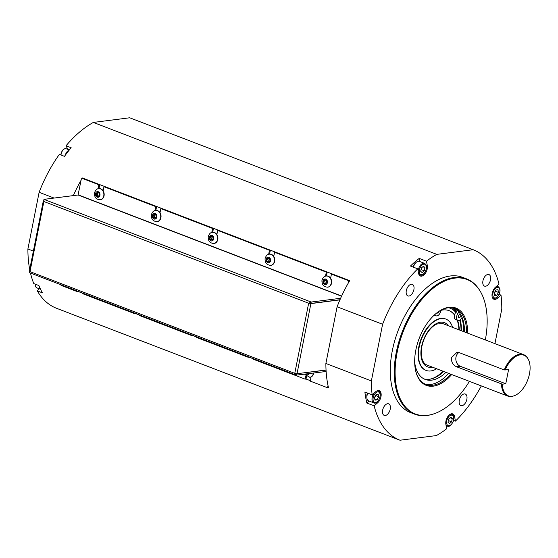 <?xml version="1.0" encoding="UTF-8"?>
<svg xmlns="http://www.w3.org/2000/svg" width="558" height="558" viewBox="0 0 558 558"><rect width="100%" height="100%" fill="white"/><g stroke="black" fill="none" stroke-linecap="round" stroke-linejoin="round"><path stroke-width="0.84" d="M98.871 188.632A5.622 4.429 82.7 0 1 99.017 188.611A5.622 4.429 82.7 0 1 100.789 188.834A5.622 4.429 82.7 0 1 103.146 190.857A5.622 4.429 82.7 0 1 103.9 196.451A5.622 4.429 82.7 0 1 100.447 199.757A5.622 4.429 82.7 0 1 100.294 199.771M97.273 192.364L98.912 192.991L99.387 195.07L98.215 196.514L96.576 195.886L96.102 193.807L97.273 192.364M98.445 192.21L97.28 193.661L97.748 195.732L96.576 195.886M97.28 193.661L96.102 193.807M97.748 195.732L98.62 196.018M155.738 210.478A5.622 4.429 82.7 0 1 155.884 210.457A5.622 4.429 82.7 0 1 157.656 210.68A5.622 4.429 82.7 0 1 160.013 212.703A5.622 4.429 82.7 0 1 160.767 218.297A5.622 4.429 82.7 0 1 157.314 221.603A5.622 4.429 82.7 0 1 157.161 221.624M154.141 214.209L155.78 214.837L156.254 216.916L155.082 218.359L153.443 217.732L152.969 215.653L154.141 214.209M155.312 214.063L154.141 215.507L154.615 217.578L153.443 217.732M154.141 215.507L152.969 215.653M154.615 217.578L155.487 217.864M212.605 232.323A5.622 4.429 82.7 0 1 212.751 232.302A5.622 4.429 82.7 0 1 214.523 232.526A5.622 4.429 82.7 0 1 216.874 234.548A5.622 4.429 82.7 0 1 217.634 240.149A5.622 4.429 82.7 0 1 214.174 243.448A5.622 4.429 82.7 0 1 214.028 243.469M211.008 236.055L212.647 236.69L213.121 238.761L211.949 240.205L210.31 239.577L209.836 237.499L211.008 236.055M212.179 235.908L211.008 237.352L211.482 239.424L210.31 239.577M211.008 237.352L209.836 237.499M211.482 239.424L212.354 239.71M269.465 254.169A5.622 4.429 82.7 0 1 269.619 254.148A5.622 4.429 82.7 0 1 271.39 254.371A5.622 4.429 82.7 0 1 273.741 256.394A5.622 4.429 82.7 0 1 274.501 261.995A5.622 4.429 82.7 0 1 271.042 265.294A5.622 4.429 82.7 0 1 270.895 265.315M267.875 257.901L269.514 258.535L269.988 260.607L268.816 262.051L267.177 261.423L266.703 259.344L267.875 257.901M269.047 257.754L267.875 259.198L268.349 261.27L267.177 261.423M267.875 259.198L266.703 259.344M268.349 261.27L269.221 261.556M326.332 276.022A5.622 4.429 82.7 0 1 326.486 275.994A5.622 4.429 82.7 0 1 328.257 276.217A5.622 4.429 82.7 0 1 330.608 278.24A5.622 4.429 82.7 0 1 331.368 283.841A5.622 4.429 82.7 0 1 327.909 287.147A5.622 4.429 82.7 0 1 327.762 287.161M324.735 279.746L326.381 280.381L326.855 282.453L325.684 283.896L324.045 283.269L323.57 281.19L324.735 279.746M325.914 279.6L324.742 281.044L325.216 283.115L324.045 283.269M324.742 281.044L323.57 281.19M325.216 283.115L326.088 283.401M82.884 293.194L82.772 293.724L134.527 313.61L134.631 313.073M139.744 315.04L139.639 315.577L191.387 335.456L191.499 334.919M196.611 336.886L196.507 337.423L248.254 357.301L248.359 356.764M253.478 358.731L253.374 359.268L305.121 379.147L305.77 375.869M313.722 373.086A5.622 4.429 82.7 0 1 311.057 376.978L310.241 381.114L326.451 387.336A1.479 1.165 82.7 0 0 326.911 387.398L327.818 387.28A1.479 1.165 82.7 0 0 328.341 387.036M327.867 386.366L328.02 385.578A102.037 57.823 111 0 0 328.181 386.324L327.867 386.366A1.479 1.165 82.7 0 1 326.911 387.398M78.58 291.541L77.66 291.764L61.45 285.536A1.479 1.165 82.7 0 1 60.662 284.657M77.66 291.764L77.764 291.227M413.422 267.177A6.284 3.564 -69 0 1 419.386 261.381L424.499 263.348A6.284 3.564 111 0 0 420.341 265.364A6.284 3.564 111 0 0 418.228 271.516M424.945 267.575L424.303 270.825L422.169 272.681L420.69 271.286L421.332 268.035L423.459 266.18L424.945 267.575L422.804 266.752M420.934 270.037L421.457 269.73L421.632 267.777M421.457 269.73L424.303 270.825M69.073 150.283A5.175 2.936 111 0 0 65.321 155.187M496.85 295.349L494.765 295.614L494.283 292.929L495.881 289.986L497.966 289.714L498.454 292.399L496.85 295.349L494.555 294.464M494.339 293.257L495.609 291.304L495.42 290.83M495.609 291.304L498.454 292.399M447.997 422.294L448.639 419.037L450.773 417.182L452.252 418.577L451.61 421.827L449.483 423.682L447.997 422.294M448.248 421.039L448.765 420.739L451.61 421.827M448.765 420.739L448.946 418.779M450.118 417.754L452.252 418.577M374.153 393.069A6.284 3.564 111 0 0 373.755 402.848L368.636 400.881A6.284 3.564 -69 0 1 367.813 393.139M376.092 394.52L378.178 394.248L378.659 396.933L377.062 399.884L374.976 400.149L374.488 397.463L376.092 394.52M378.659 396.933L375.632 395.364M374.767 398.998L377.062 399.884M374.551 397.791L375.82 395.838M39.492 286.965A5.175 2.936 111 0 0 40.497 289.177M311.057 376.978A5.622 4.429 82.7 0 1 310.067 377.257A5.622 4.429 82.7 0 1 309.92 377.271M308.002 373.818L307.5 373.881M502.312 384.197L456.542 366.759C452.901 365.051 451.213 362.009 451.471 357.636L456.876 352.398L459.325 352.677L504.251 369.94L508.561 369.675L505.771 383.758L502.312 384.197A21.755 12.332 -69 0 0 513.611 395.957L512.99 396.138A22.181 12.569 111 0 1 507.675 396.047A22.181 12.569 111 0 1 501.461 384.016M505.771 383.758L460.28 366.278A7.393 5.824 82.7 0 1 455.865 359.715A7.393 5.824 82.7 0 1 458.913 352.544M505.095 370.121A21.755 12.332 -69 0 1 527.931 358.682A21.755 12.332 -69 0 1 527.708 379.984A21.755 12.332 -69 0 1 513.611 395.957M527.931 358.682L527.589 358.131A22.181 12.569 111 0 0 523.585 354.637A22.181 12.569 111 0 0 517.022 354.993A22.181 12.569 111 0 0 504.251 369.94M325.509 276.175L326.311 272.137L327.211 272.025L349.678 280.653A102.037 57.823 111 0 0 348.813 282.132A102.037 57.823 111 0 0 348.338 282.969A102.037 57.823 111 0 0 340.624 298.279L311.204 302.045L308.651 303.238A1.625 0.391 11.2 0 0 310.897 303.594L339.92 299.876A102.037 57.823 111 0 0 337.102 306.795L325.879 363.46A102.037 57.823 111 0 0 326.039 369.996L297.009 373.714A1.625 0.391 -168.8 0 1 294.77 373.358L296.703 375.262L296.661 373.727L326.046 370.135A102.037 57.823 111 0 0 326.123 371.495A102.037 57.823 111 0 0 328.02 385.578M43.768 200.894L43.622 200.915A1.625 0.391 11.2 0 0 43.28 201.082A1.625 0.391 11.2 0 0 43.88 201.522L29.999 271.641L29.393 272.646L296.193 375.143L326.123 371.495M29.651 271.481L29.435 272.527M43.761 200.831L43.754 200.238M309.613 303.14L308.651 303.238L43.88 201.522L43.929 199.366L78.064 195L81.224 179.502A1.479 1.165 82.7 0 1 82.64 178.525L83.54 178.414L99.749 184.635L98.961 188.618M349.357 281.197A1.479 1.165 82.7 0 0 348.541 280.214L347.634 280.332A1.479 1.165 82.7 0 1 348.492 282.174L348.338 282.969M340.624 298.279A102.037 57.823 111 0 0 339.982 299.73A102.037 57.823 111 0 0 339.92 299.876M309.557 303.127L310.925 303.454L311.204 302.045L43.929 199.366M310.925 303.454L339.982 299.73M268.649 254.329L269.444 250.291L270.351 250.179L327.211 272.025L326.423 276.001M332.331 273.992L331.431 274.104L330.608 278.24M211.782 232.477L212.577 228.445L213.484 228.334L270.351 250.179L269.563 254.155M275.464 252.146L274.564 252.258L273.741 256.394M154.915 210.631L155.71 206.6L156.617 206.481L213.484 228.334L212.696 232.309M218.596 230.294L217.697 230.412L216.874 234.548M98.048 188.785L98.843 184.754L99.749 184.635L156.617 206.481L155.828 210.464M161.729 208.448L160.83 208.566L160.013 212.703M104.869 186.602L103.962 186.721L103.146 190.857M155.71 206.6L103.962 186.721M212.577 228.445L160.83 208.566M269.444 250.291L217.697 230.412M326.311 272.137L274.564 252.258M347.634 280.332L331.431 274.104M98.843 184.754L82.64 178.525M306.53 376.497L306.028 379.028L305.121 379.147M249.182 357.078L248.254 357.301M192.315 335.232L191.387 335.456M135.448 313.387L134.527 313.61M82.172 178.469L83.072 178.351A1.479 1.165 82.7 0 1 83.54 178.414L82.403 177.974L82.312 178.448M308.651 303.238L294.77 373.358L29.999 271.641A1.625 0.391 -168.8 0 1 29.393 271.202L43.28 201.082M139.723 315.144L135.427 313.491M82.863 293.299L78.559 291.646M328.181 386.324A102.037 57.823 111 0 0 328.488 387.664L327.581 387.315M310.325 380.682L306.028 379.028M253.458 358.836L249.161 357.183M196.59 336.99L192.294 335.337M82.11 178.476A102.037 57.823 -69 0 1 82.403 177.974M73.349 195.6A102.037 57.823 -69 0 1 81.063 180.29M67.79 149.377A5.915 3.355 111 0 0 67.762 149.314L66.046 145.764L71.166 147.731A102.037 57.823 111 0 0 64.484 156.352L59.364 154.385A102.037 57.823 111 0 0 39.123 192.315L27.9 248.987A102.037 57.823 111 0 0 29.72 269.542M30.481 273.064A102.037 57.823 111 0 0 33.78 283.583L38.9 285.55A102.037 57.823 111 0 0 42.429 292.859L37.309 290.892L39.025 288.688M37.309 290.892A102.037 57.823 111 0 0 56.518 308.274A102.037 57.823 111 0 0 56.539 308.281L399.974 440.22A102.037 57.823 111 0 0 400.009 440.227L436.356 435.575A102.037 57.823 111 0 0 446.672 428.753L445.863 424.296A7.024 3.983 -69 0 1 447.704 416.742A7.024 3.983 -69 0 1 452.761 413.917A7.024 3.983 -69 0 1 454.617 416.659L455.426 421.116A102.037 57.823 111 0 0 481.317 385.92M129.721 117.78A102.037 57.823 111 0 0 129.7 117.78L93.339 122.425A102.037 57.823 111 0 0 66.046 145.764M473.156 249.719L129.686 117.773A102.037 57.823 111 0 0 129.686 117.773L473.177 249.726A102.037 57.823 111 0 0 473.156 249.719L436.809 254.371L93.339 122.425M54.084 198.069L39.123 192.315M33.375 251.093L27.9 248.987M443.687 371.468A38.495 21.811 -69 0 1 436.628 376.79A36.528 20.702 111 0 0 443.415 371.363M459.325 329.952A36.528 20.702 111 0 0 457.56 320.306M452.789 307.883A40.664 23.045 111 0 1 456.556 311.231L455.614 312.543A4.806 2.72 111 0 0 454.582 314.796A36.528 20.702 111 0 0 449.113 310.66A36.528 20.702 111 0 0 440.876 310.374M429.73 379.224A36.528 20.702 111 0 0 443.024 371.21M458.934 329.799A36.528 20.702 111 0 0 457.176 320.159M454.512 315.061A36.528 20.702 111 0 0 448.918 310.59M445.682 319.009A27.502 15.589 111 0 0 445.493 318.932A27.502 15.589 111 0 0 437.353 319.378A27.502 15.589 111 0 0 419.093 345.514A27.502 15.589 111 0 0 425.761 370.282A27.502 15.589 111 0 0 425.956 370.359M452.573 327.358A27.502 15.589 111 0 0 445.877 319.085A27.502 15.589 111 0 0 437.744 319.525A27.502 15.589 111 0 0 419.483 345.66A27.502 15.589 111 0 0 426.152 370.435A27.502 15.589 111 0 0 436.663 368.768M436.628 376.79A38.495 21.811 -69 0 1 424.073 378.924M454.582 314.796A4.806 2.72 111 0 0 455.635 319.567L457.909 320.438A4.806 2.72 -69 0 1 457.895 313.415L458.899 312.006M460.294 319.748A38.495 21.811 -69 0 1 461.285 330.706M456.556 311.231L457.239 310.29M455.614 312.543L457.895 313.415M460.315 314.238A1.848 1.046 -69 0 1 460.636 316.274A1.848 1.046 -69 0 1 459.06 317.704A1.848 1.046 -69 0 1 458.969 317.676A1.848 1.046 -69 0 1 458.655 315.577A1.848 1.046 -69 0 1 460.294 314.231A1.848 1.046 -69 0 1 460.315 314.238M438.916 311.434A1.848 1.046 -69 0 1 437.277 313.08A1.848 1.046 -69 0 1 437.186 313.059A1.848 1.046 -69 0 1 436.907 312.843M440.89 310.269A4.806 2.72 -69 0 1 436.126 315.814A4.806 2.72 -69 0 1 434.975 314.44M414.678 362.205A38.495 21.811 111 0 0 425.189 379.419A38.495 21.811 111 0 0 445.961 372.339M463.559 331.578A38.495 21.811 111 0 0 461.752 317.865A4.806 2.72 -69 0 1 457.909 320.438M436.809 254.371A102.037 57.823 111 0 0 426.5 261.2L427.309 265.657A7.024 3.983 -69 0 1 425.461 273.204A7.024 3.983 -69 0 1 420.411 276.029A7.024 3.983 -69 0 1 418.556 273.294L417.747 268.837A102.037 57.823 111 0 0 382.593 324.268L371.37 380.94L325.879 363.46M382.593 324.268L337.102 306.795M494.939 343.63L501.795 309.013A102.037 57.823 111 0 0 501.014 295.14L497.478 298.223A7.024 3.983 -69 0 1 493.963 299.262A7.024 3.983 -69 0 1 492.065 294.01A7.024 3.983 -69 0 1 495.483 287.189L499.019 284.106A102.037 57.823 111 0 0 473.177 249.726M499.173 294.436L501.014 295.14M374.153 405.847L366.871 403.05A102.037 57.823 -69 0 1 364.876 392.016L372.158 394.813L375.694 391.723A7.024 3.983 -69 0 1 379.21 390.684A7.024 3.983 -69 0 1 381.1 395.936A7.024 3.983 -69 0 1 377.689 402.757L374.153 405.847A102.037 57.823 111 0 0 399.995 440.22L56.518 308.274M371.37 380.94A102.037 57.823 111 0 0 372.158 394.813M455.426 421.116L453.563 420.397M485.558 286.233A6.194 3.508 -69 0 1 484.504 286.115A6.194 3.508 -69 0 1 483.451 279.077A6.194 3.508 -69 0 1 488.947 274.557A6.194 3.508 -69 0 1 490.294 280.73A6.194 3.508 -69 0 1 485.558 286.233M459.29 400.295A6.194 3.508 -69 0 1 465.288 394.025A6.194 3.508 -69 0 1 466.349 401.069A6.194 3.508 -69 0 1 460.852 405.589A6.194 3.508 -69 0 1 459.29 400.295M387.608 403.72A6.194 3.508 -69 0 1 388.668 403.839A6.194 3.508 -69 0 1 389.721 410.876A6.194 3.508 -69 0 1 384.225 415.396A6.194 3.508 -69 0 1 382.879 409.223A6.194 3.508 -69 0 1 387.608 403.72M413.883 289.658A6.194 3.508 -69 0 1 407.877 295.928A6.194 3.508 -69 0 1 406.824 288.884A6.194 3.508 -69 0 1 412.32 284.364A6.194 3.508 -69 0 1 413.883 289.658M479.978 290.823L479.636 290.279A72.456 41.062 111 0 0 466.551 278.867L462.568 277.333A72.456 41.062 111 0 0 450.243 275.987A72.456 41.062 111 0 0 394.834 340.394A72.456 41.062 111 0 0 410.597 412.613L414.58 414.148A72.456 41.062 111 0 0 431.941 414.434L432.562 414.252A72.031 40.825 -69 0 1 396.452 356.185A72.031 40.825 -69 0 1 454.714 278.135A72.031 40.825 -69 0 1 479.978 290.823A72.031 40.825 -69 0 1 485.341 339.948M366.871 403.05L369.138 401.076M367.52 393.027A4.066 2.302 111 0 0 366.927 394.764A4.066 2.302 111 0 0 366.892 396.724M413.15 267.073A4.066 2.302 -69 0 1 415.305 263.299M419.79 261.535L419.218 258.403L426.5 261.2M417.747 268.837L410.465 266.04A102.037 57.823 -69 0 1 419.218 258.403M466.551 278.867A72.456 41.062 111 0 0 454.226 277.514A72.456 41.062 111 0 0 398.817 341.921A72.456 41.062 111 0 0 414.58 414.148M469.431 381.358A72.031 40.825 -69 0 1 432.562 414.252M467.583 333.126A41.404 23.464 111 0 0 448.939 307.298A41.404 23.464 111 0 0 436.844 312.878A41.404 23.464 111 0 0 415.291 368.991A41.404 23.464 111 0 0 451.673 374.537M436.6 313.073A40.664 23.045 -69 0 1 448.234 307.786A40.664 23.045 -69 0 1 455.147 308.546A40.664 23.045 -69 0 1 466.551 332.728M450.641 374.139A40.664 23.045 -69 0 1 425.984 384.469A40.664 23.045 -69 0 1 415.236 368.678M424.973 384.03A40.664 23.045 111 0 0 448.597 373.351M464.507 331.94A40.664 23.045 111 0 0 454.107 308.19M98.285 191.722A2.853 2.246 82.7 0 1 99.38 196.528A2.853 2.246 82.7 0 1 95.571 195.07A2.853 2.246 82.7 0 1 98.285 191.722M100.496 188.869A5.622 4.429 -97.3 0 0 98.717 188.646C96.813 188.702 95.404 190.145 94.497 192.977C94.274 197.253 96.157 199.52 100.147 199.799A5.622 4.429 -97.3 0 0 103.879 194.784A5.622 4.429 -97.3 0 0 100.496 188.869M155.152 213.568A2.853 2.246 82.7 0 1 156.24 218.373A2.853 2.246 82.7 0 1 152.439 216.916A2.853 2.246 82.7 0 1 155.152 213.568M157.356 210.722A5.622 4.429 -97.3 0 0 155.584 210.499C153.673 210.554 152.271 211.991 151.364 214.823C151.141 219.099 153.018 221.366 157.014 221.645A5.622 4.429 -97.3 0 0 160.746 216.63A5.622 4.429 -97.3 0 0 157.356 210.722M212.019 235.413A2.853 2.246 82.7 0 1 213.107 240.219A2.853 2.246 82.7 0 1 209.306 238.761A2.853 2.246 82.7 0 1 212.019 235.413M214.223 232.567A5.622 4.429 -97.3 0 0 212.452 232.344C210.54 232.4 209.138 233.844 208.232 236.669C208.001 240.944 209.885 243.211 213.881 243.49A5.622 4.429 -97.3 0 0 217.613 238.475A5.622 4.429 -97.3 0 0 214.223 232.567M268.879 257.259A2.853 2.246 82.7 0 1 269.974 262.065A2.853 2.246 82.7 0 1 266.173 260.607A2.853 2.246 82.7 0 1 268.879 257.259M271.09 254.413A5.622 4.429 -97.3 0 0 269.319 254.19C267.408 254.246 266.006 255.69 265.099 258.521C264.869 262.79 266.752 265.064 270.749 265.336A5.622 4.429 -97.3 0 0 274.48 260.321A5.622 4.429 -97.3 0 0 271.09 254.413M325.746 279.105A2.853 2.246 82.7 0 1 326.842 283.91A2.853 2.246 82.7 0 1 323.04 282.453A2.853 2.246 82.7 0 1 325.746 279.105M327.958 276.259A5.622 4.429 -97.3 0 0 326.186 276.036C324.275 276.091 322.866 277.535 321.966 280.367C321.736 284.636 323.619 286.91 327.616 287.182A5.622 4.429 -97.3 0 0 331.347 282.167A5.622 4.429 -97.3 0 0 327.958 276.259M426.2 268.998A5.545 3.146 -69 0 1 420.216 274.222A5.545 3.146 -69 0 1 422.029 265.078A5.545 3.146 -69 0 1 426.2 268.998M418.626 273.636A6.284 3.564 111 0 0 419.993 275.08C421.478 275.254 423.717 276.231 426.361 268.921C426.982 266.466 426.361 264.604 424.499 263.348M61.01 155.012A5.175 2.936 -69 0 1 66.165 148.749L69.332 149.963M495.323 297.944A5.545 3.146 -69 0 1 493.956 290.397A5.545 3.146 -69 0 1 499.822 289.651A5.545 3.146 -69 0 1 495.323 297.944M492.177 296.87A6.284 3.564 111 0 0 493.544 298.314L494.848 298.46L497.136 297.302C500.659 292.294 500.965 288.723 498.05 286.582A6.284 3.564 111 0 0 495.923 286.805M492.568 297.937L493.544 298.314A6.284 3.564 111 0 0 494.611 298.432M446.742 420.865A5.545 3.146 -69 0 1 452.726 415.647A5.545 3.146 -69 0 1 450.913 424.791A5.545 3.146 -69 0 1 446.742 420.865M445.919 424.596A6.284 3.564 111 0 0 447.307 426.082C448.953 427.163 450.92 425.663 453.187 421.59C454.379 417.384 453.919 414.971 451.813 414.35A6.284 3.564 111 0 0 449.825 414.503M377.62 391.918A5.545 3.146 -69 0 1 378.987 399.465A5.545 3.146 -69 0 1 373.121 400.212A5.545 3.146 -69 0 1 377.62 391.918M373.755 402.848C375.408 403.929 377.368 402.43 379.635 398.356C380.828 394.15 380.368 391.737 378.261 391.116A6.284 3.564 111 0 0 377.194 390.998A6.284 3.564 111 0 0 376.28 391.27M35.175 284.12L35.531 286.554L36.821 287.837A5.175 2.936 -69 0 1 35.398 284.203M309.251 373.658A2.853 2.246 82.7 0 1 305.979 374.076M304.633 374.244L309.767 377.292A5.622 4.429 -97.3 0 0 313.422 373.121M456.542 366.759L460.28 366.278M310.897 303.594L297.009 373.714M78.183 194.847L341.629 296.054M341.552 296.221L78.064 195M67.762 149.314L69.359 149.928M461.061 330.615A39.186 22.208 111 0 0 459.673 320.194M455.74 312.368A39.186 22.208 111 0 0 448.681 307.737M448.325 325.726A23.659 13.406 111 0 0 437.5 323.054A23.659 13.406 111 0 0 421.109 349.517A23.659 13.406 111 0 0 432.415 367.136M497.478 298.223L496.453 297.832M454.617 416.659L453.521 416.233M377.689 402.757L376.664 402.367M427.309 265.657L426.207 265.231M419.993 275.08L419.016 274.703M60.794 154.929L61.331 152.418L63.075 149.704L64.344 148.84L66.165 148.749M498.05 286.582L496.753 286.08M451.813 414.35L450.836 413.973M447.307 426.082L446.1 425.621M378.261 391.116L377.285 390.74M36.821 287.837L40.539 289.267M523.585 354.637L442.836 323.612L436.935 323.982C433.615 325.405 430.483 328.278 427.554 332.603C424.457 337.353 422.469 342.528 421.59 348.129C420.641 357.406 422.42 363.042 426.926 365.03L507.675 396.047M461.271 326.842L460.113 319.894M456.256 311.65L452.231 307.793M425.761 370.282L426.152 370.435M445.493 318.932L445.877 319.085M434.257 315.096L436.126 315.814"/></g></svg>
